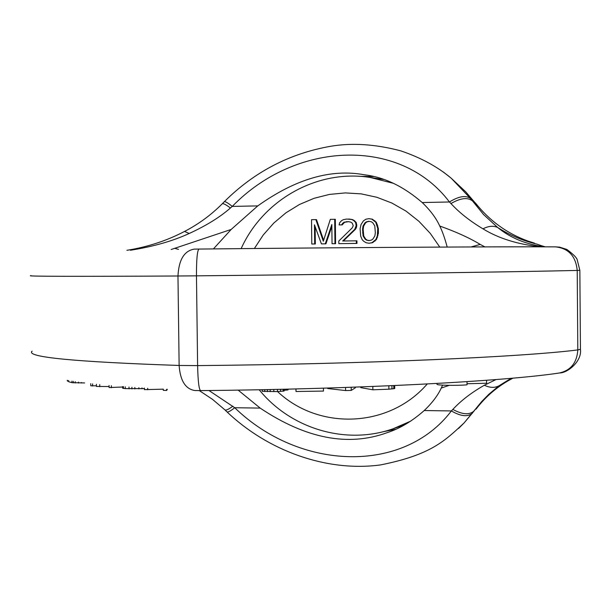 <?xml version="1.0" encoding="UTF-8"?>
<svg xmlns="http://www.w3.org/2000/svg" width="611" height="611" viewBox="0 0 611 611"><rect width="100%" height="100%" fill="white"/><g stroke="black" fill="none" stroke-linecap="round" stroke-linejoin="round"><path stroke-width="0.92" d="M359.482 176.342L373.382 176.541M382.723 431.817L395.752 429.273M213.415 248.906L231.187 229.438L257.781 205.892C295.503 178.977 331.025 168.605 364.355 174.784C384.174 177.106 403.466 186.355 422.216 202.539C430.312 210.299 436.155 218.127 439.752 226.032C442.349 231.248 444.831 238.252 447.199 247.05M442.593 385.129L441.264 388.054C437.82 395.5 432.137 402.993 424.21 410.539C412.127 421.246 399.724 428.639 387 432.718C348.117 446.847 305.836 438.637 260.179 408.102L238.16 390.124M471.081 246.943L480.208 244.408L484.897 246.897M439.752 226.032C456.035 231.813 469.523 237.939 480.208 244.408M171.164 249.502L231.187 229.438M130.441 250.243C153.155 246.653 172.753 241.062 189.25 233.471C206.327 225.612 220.052 217.119 230.423 207.992L232.272 206.411C227.59 202.653 224.894 201.118 224.184 201.821L222.274 203.776M257.781 205.892L232.272 206.411C295.564 141.149 399.945 136.459 449.452 201.981L450.956 203.555C459.319 212.643 469.989 221.075 482.973 228.842C498.767 238.504 518.105 244.499 540.987 246.821M178.496 249.38L175.097 248.425M443.426 172.065L451.208 178.213L470.501 198.476L483.622 214.591L497.644 227.46C510.384 237.923 526.025 244.377 544.569 246.829M477.84 205.968L465.697 191.808L451.208 178.213C437.476 166.673 420.62 157.539 400.64 150.825C375.276 144.143 351.86 142.646 330.375 146.327C289.469 153.529 254.107 171.996 224.29 201.714M422.216 202.539L449.452 201.981C458.746 196.261 465.758 195.092 470.501 198.476M230.423 207.992C225.719 204.433 222.962 203.073 222.152 203.906C210.963 215.08 198.415 224.268 184.507 231.454C166.864 240.696 147.671 246.981 126.912 250.311M189.25 233.471L184.514 231.447M450.956 203.555C460.327 198.109 467.407 197.162 472.188 200.721L475.503 203.066C489.739 220.945 507.29 233.631 528.148 241.124L534.556 243.163M482.973 228.842C488.441 225.994 493.337 225.535 497.644 227.46C509.719 235.174 522.779 240.719 536.84 244.102L544.737 246.829M541.438 245.698L545.188 246.829M208.954 390.513L234.731 407.72C299.413 470.447 403.191 474.457 451.376 410.936L452.85 409.416C461.022 400.587 471.524 392.529 484.347 385.243L496.048 379.553M484.347 385.243C489.854 387.848 494.734 388.038 499.004 385.801L511.14 378.301M458.586 428.441L464.116 422.927L481.774 401.473L488.899 394.225L499.004 385.801L512.43 378.186M260.179 408.102L234.731 407.72C230.309 411.241 227.682 412.578 226.834 411.73L224.94 409.912M424.21 410.539L451.376 410.936C460.747 416.381 467.759 417.137 472.418 413.204M441.264 388.054L449.245 385.342M467.018 381.631L467.048 384.808C458.067 385.762 435.78 385.35 437.018 384.273L437.01 383.441M486.577 380.271L486.6 383.25L467.033 383.731M68.676 381.096L67.454 381.127L67.202 380.302M84.616 382.937L71.976 382.669L68.684 381.722L68.669 380.569M96.416 385.801L90.779 385.793L90.749 383.662M109.094 386.542L96.431 386.45L96.401 384.273M122.651 387.015L109.109 387.542L109.079 385.488M144.41 388.611L125.278 388.619L122.674 388.245L122.651 386.595M163.259 389.169L144.417 389.635L144.402 388.061M167.307 389.322L166.635 390.467L163.274 390.337L163.259 389.115M288.392 389.131L287.98 389.933L284.1 390.307M284.092 389.23L284.115 391.017L277.493 391.582L262.302 391.338L261.959 389.711M323.44 388.184L323.471 391.078L296.03 391.498L295.9 388.947M355.327 387.13L355.335 387.802L351.233 390.421L345.589 390.566L327.633 388.52L327.626 388.054M394.691 385.549L394.721 388.52L388.894 389.192L372.863 389.795L360.78 387.634L360.773 386.931M67.447 380.348L67.454 381.127M71.953 381.127L71.976 382.669M73.312 381.348L73.335 382.837M75.214 381.638L75.229 382.952M78.46 382.119L78.468 383.021M81.423 382.524L81.431 383.005M92.597 383.868L92.628 386.007M99.73 384.617L99.761 386.74M111.339 385.686L111.37 387.733M125.247 386.786L125.278 388.619M123.445 386.648L123.468 388.436M129.005 387.053L129.028 388.833M131.9 387.259L131.923 388.924M134.855 387.458L134.878 388.947M138.888 387.718L138.903 388.879M141.966 387.916L141.973 388.756M147.709 388.26L147.725 389.757M166.62 389.283L166.635 390.467M286.2 389.184L286.215 390.154M287.964 389.146L287.98 389.933M262.279 389.703L262.302 391.338M264.754 389.65L264.777 391.536M267.427 389.597L267.45 391.636M270.199 389.543L270.222 391.674M273.789 389.467L273.812 391.659M277.463 389.383L277.493 391.582M280.602 389.314L280.632 391.407M283.107 389.253L283.13 391.177M295.999 388.947L296.03 391.498M351.195 387.275L351.233 390.421M345.559 387.473L345.589 390.566M372.825 386.465L372.863 389.795M388.863 385.801L388.894 389.192M391.918 385.671L391.957 389.024M393.774 385.587L393.805 388.779M452.85 409.416C462.29 414.579 469.363 415.113 474.06 411.027L464.116 422.927M232.852 406.208C228.407 409.53 225.711 410.707 224.764 409.744L212.582 399.411L199.323 390.605M383.487 179.443L370.144 177.442C317.277 169.033 263.097 199.835 241.139 248.631M404.497 424.889L393.003 428.807L410.684 421.132M332.048 243.736L335.584 243.713L335.324 219.311L330.33 219.341L323.318 241.261L315.849 219.601L311.518 219.677L311.786 244.018L314.673 243.972L314.459 224.81L321.417 243.881L325.281 243.835L331.834 224.52L332.048 243.736L334.95 243.697L334.691 219.265M323.624 240.299L316.506 219.647L315.849 219.601M311.786 244.018L315.329 243.988L315.139 226.666M321.417 243.881L325.923 243.842L331.857 226.375M338.83 243.644L356.961 243.422L356.939 240.818L342.687 240.994L354.739 229.346L356.16 225.673L355.64 222.549L353.67 220.495L351.707 219.486L346.827 219.051L343.428 219.632L341.496 220.708L339.579 222.824L339.113 224.917L341.541 224.871L343.947 222.228L348.316 221.633L350.76 222.114L352.234 223.13L353.234 225.719L352.28 227.819L338.8 241.047L338.83 243.644L356.35 243.407L356.32 240.803M343.344 240.986L355.35 229.377L356.312 227.796L356.778 225.703L356.259 222.587L354.288 220.533L352.326 219.525L348.774 219.013M339.113 224.917L342.175 224.909L344.573 222.267L348.553 221.678M369.067 243.239L372.603 242.689L376.498 239.497L378.392 233.196L378.346 228.483L376.315 222.244L372.359 219.173L368.815 218.662L365.874 219.234L363.446 220.846L361.04 224.543L360.1 228.735L360.666 236.037L362.178 239.672L363.66 241.223L366.119 242.75L369.067 243.239L372.007 242.674L375.902 239.481L377.338 235.793L377.758 228.453L375.727 222.205L371.763 219.128L368.815 218.662M369.281 240.566L367.188 240.154L365.706 239.13L363.721 236.029L363.163 229.255L363.621 226.116L365.538 222.946L366.997 221.877L369.258 221.358M325.923 243.842L325.281 243.835M315.329 243.988L314.673 243.972M335.584 243.713L334.95 243.697M362.552 229.224L363.01 226.078L364.935 222.908L366.394 221.839L368.838 221.274L371.297 221.755L372.779 222.778L374.78 225.887L375.337 232.684L374.879 235.831L372.947 239L371.488 240.062L369.044 240.619L366.585 240.131L365.103 239.107L363.117 236.006L362.552 229.224L363.163 229.255M346.995 221.701L346.368 221.663M344.573 222.267L343.947 222.228M343.122 223.328L342.496 223.298M342.175 224.909L341.541 224.871M352.326 219.525L351.707 219.486M354.288 220.533L353.67 220.495M356.259 222.587L355.64 222.549M356.763 224.665L356.152 224.627M356.778 225.703L356.16 225.673M356.312 227.796L355.694 227.766M355.35 229.377L354.739 229.346M356.961 243.422L356.35 243.407M372.359 219.173L371.763 219.128M374.826 220.701L374.238 220.655M376.315 222.244L375.727 222.205M377.323 224.313L376.727 224.283M377.827 225.879L377.239 225.841M378.346 228.483L377.758 228.453M378.392 233.196L377.804 233.165M377.934 235.815L377.338 235.793M377.453 237.389L376.865 237.374M376.498 239.497L375.902 239.481M375.039 241.085L374.444 241.07M372.603 242.689L372.007 242.674M363.621 226.116L363.01 226.078M363.201 232.906L362.59 232.875M363.721 236.029L363.117 236.006M365.706 239.13L365.103 239.107M367.188 240.154L366.585 240.131M366.997 221.877L366.394 221.839M365.538 222.946L364.935 222.908M32.108 351.149C25.143 357.084 74.152 361.857 179.13 365.462L177.969 275.996L196.467 275.844L197.613 365.599C364.408 364.087 522.871 356.916 577.807 349.92L577.212 270.429L579.854 270.322L580.442 349.24M555.483 246.867C502.043 246.569 353.922 247.409 198.919 249.059C197.254 250.632 196.436 259.56 196.467 275.844C363.476 274.125 522.176 271.788 577.212 270.429C575.791 256.139 568.551 248.287 555.483 246.867L559.584 247.134L566.825 249.425C572.904 253.939 576.349 257.315 577.151 259.538L579.854 270.329M200.561 390.597L194.886 390.536C185.469 389.047 180.214 380.691 179.13 365.462L197.613 365.599C197.964 381.05 198.942 389.383 200.561 390.597C356.266 389.207 504.136 381.371 559.241 373.015C570.758 370.472 576.944 362.774 577.807 349.92L580.442 349.301C582.123 361.437 567.329 373.077 559.653 372.954M30.97 275.607C23.921 276.393 72.915 276.523 177.969 275.996C178.809 259.782 184.224 250.823 194.222 249.12L198.896 249.059M194.222 249.12L198.942 249.059C353.807 247.409 501.929 246.577 555.132 246.867M473.662 411.432L478.337 405.651M477.206 407.644L476.068 409.11C486.073 395.989 498.385 385.663 512.996 378.14M393.27 183.285L370.144 177.442M439.783 247.088L430.259 233.379L418.925 221.304L406.04 211.123L391.903 203.058L376.842 197.269L361.185 193.87L345.284 192.916L329.489 194.405L314.13 198.285L299.527 204.456L285.994 212.773L273.804 223.046L263.196 235.036L254.382 248.501M277.562 391.582C318.835 430.633 389.077 428.181 427.242 383.968M364.355 174.807L366.34 175.105M226.987 411.883C267.679 450.704 326.465 472.211 380.454 464.933C431.038 454.882 444.816 440.844 464.108 422.934M259.171 389.765C290.699 428.685 345.673 445.419 393.003 428.807"/></g></svg>
